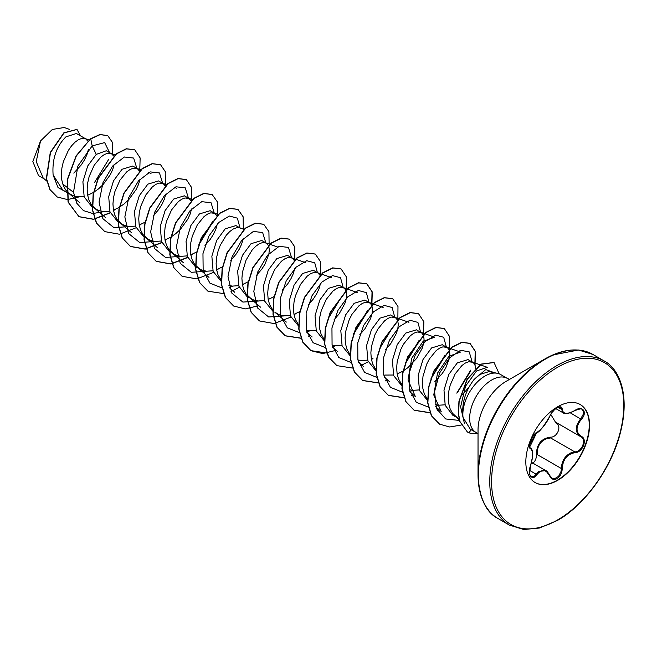 <?xml version="1.0" encoding="UTF-8"?>
<svg xmlns="http://www.w3.org/2000/svg" width="657" height="657" viewBox="0 0 657 657"><rect width="100%" height="100%" fill="white"/><g stroke="black" fill="none" stroke-linecap="round" stroke-linejoin="round"><path stroke-width="0.99" d="M536.859 432.405C541.738 429.251 545.983 423.97 549.605 416.554C551.248 412.859 553.736 409.927 557.062 407.767C560.322 406.133 562.047 406.626 562.236 409.262C562.909 414.214 567.163 414.592 574.99 410.403C582.652 404.991 587.925 412.489 581.322 419.388C575.647 426.631 575.647 432.29 581.322 436.371C587.925 439.106 582.644 452.681 574.99 452.665C567.155 454.102 562.909 459.391 562.236 468.523C562.055 473.056 560.331 476.424 557.062 478.624C553.736 480.234 551.248 479.306 549.605 475.832C545.983 469.188 541.729 468.811 536.859 474.691C532.186 481.819 526.922 474.313 530.544 465.698C533.279 456.738 533.279 451.072 530.544 448.69C526.922 447.696 532.195 434.121 536.859 432.405A0.641 0.534 63.4 0 1 536.621 432.684C525.009 451.351 531.119 444.485 529.739 447.13L530.133 447.795M530.511 465.78L530.593 465.764C529.378 473.377 529.599 476.949 531.258 476.481L533.114 476.719L534.708 475.849L538.617 471.529L545.753 470.568L549.605 475.832M532.293 463.587C535.118 461.641 536.498 458.652 536.416 454.636C536.588 444.263 541.261 438.441 550.459 437.168L550.64 437.94L546.64 438.638C540.038 441.488 536.909 446.809 537.254 454.595L561.382 468.523C561.686 461.066 564.921 455.81 571.089 452.755L574.768 451.876C581.995 451.942 586.931 439.262 580.681 436.659L556.553 422.722M550.459 437.168C557.53 437.496 562.146 425.605 555.962 423.009L550.771 414.403M580.057 404.449A45.054 26.017 -60 0 1 586.775 440.601A45.054 26.017 -60 0 1 557.382 480.168A45.054 26.017 -60 0 1 535.003 482.484M557.686 406.765A45.054 26.017 -60 0 1 580.213 404.531A45.054 26.017 -60 0 1 587.12 440.642A45.054 26.017 -60 0 1 557.686 480.341A45.054 26.017 -60 0 1 535.159 482.575A45.054 26.017 -60 0 1 528.253 446.473A45.054 26.017 -60 0 1 557.686 406.765M576.46 349.984A94.386 54.49 120 0 0 544.776 359.034L552.759 354.977L578.505 350.009L592.803 354.402A94.764 54.712 120 0 0 545.417 359.1A94.764 54.712 120 0 0 483.511 442.604A94.764 54.712 120 0 0 498.039 518.537C485.835 512.394 479.167 497.76 478.033 474.633L478.033 429.916A39.617 22.872 120 0 1 506.046 381.397L544.776 359.034A94.386 54.49 120 0 0 478.033 474.633A94.386 54.49 120 0 0 486.032 506.604M497.333 373.291L489.046 371.599L479.446 374.58L474.042 379.541C465.205 391.071 461.534 403.694 463.037 417.409A31.24 18.035 -60 0 1 484.948 376.059A31.24 18.035 -60 0 1 497.333 373.291A31.24 18.035 -60 0 1 500.568 374.506L507.368 378.432A31.24 18.035 120 0 0 491.748 379.976A31.24 18.035 120 0 0 471.34 407.504A31.24 18.035 120 0 0 476.128 432.536L478.033 434.055M476.128 432.536L470.166 429.103L463.037 417.409M475.643 368.618L475.11 365.481L473.681 363.05L468.063 359.609L457.338 362.845L448.813 374.408L443.984 390.151L445.208 405.328L452.698 415.15L459.276 418.829M472.67 362.262L468.663 361.761L465.411 363.009L461.945 365.506L455.227 373.767L450.209 385.109L448.78 391.317L448.246 397.51L448.674 403.39L450.086 408.703L452.468 413.212L457.674 418.024M87.808 141.091L85.796 138.906L76.401 133.486L65.922 136.861C56.256 146.445 51.993 159.166 53.118 175.025L62.801 190.045L66.423 192.14M85.796 138.906L81.788 138.397L78.544 139.654L75.07 142.15L71.605 145.788L68.361 150.404L63.335 161.753L61.906 167.962L61.372 174.146L61.799 180.034L63.212 185.348L65.593 189.848L68.41 192.969L72.911 195.679L77.567 196.763L83.973 196.328M87.644 195.26L93.278 192.567L98.369 189.011L103.026 184.666L110.343 174.647L112.725 169.522L114.219 164.283M113.595 155.98L111.583 153.795L106.303 150.749L96.259 154.379L87.718 165.966L82.897 181.759L84.178 196.936L91.988 206.898L98.698 210.569L103.363 211.653L109.76 211.217M111.583 153.795L107.576 153.286L104.332 154.543L100.866 157.039L94.148 165.301L89.13 176.643L87.701 182.851L87.159 189.035L87.586 194.924L89.007 200.237L91.389 204.738L96.587 209.55M113.439 210.15L119.073 207.456L124.157 203.9L128.821 199.556L136.139 189.536L138.512 184.412L140.015 179.172M139.498 171.091L137.379 168.685L132.771 166.024L122.054 169.268L113.513 180.847L108.692 196.615L109.965 211.817L117.775 221.787L124.493 225.458L129.15 226.542L135.547 226.107M137.379 168.685L133.371 168.184L130.127 169.432L126.653 171.929L119.944 180.19L114.918 191.532L113.489 197.741L112.955 203.925L113.382 209.813L114.794 215.126L117.176 219.627L122.383 224.439M139.227 225.039L145.378 222.041M165.285 185.98L163.166 183.574L158.567 180.921L147.841 184.157L139.309 195.72L134.471 211.497L135.769 226.747L143.571 236.676L150.281 240.347L154.945 241.431L161.343 241.004M163.166 183.574L159.166 183.073L155.914 184.321L152.449 186.818L145.731 195.08L140.713 206.421L139.284 212.63L138.742 218.822L139.169 224.702L140.59 230.016L142.971 234.524L148.17 239.337M165.022 239.936L170.656 237.243L175.739 233.678L180.404 229.342L187.721 219.323L190.095 214.198L191.598 208.959M191.08 200.878L188.961 198.463L184.354 195.811L173.637 199.055L165.104 210.601L160.259 226.451L161.556 241.62L169.358 251.565L176.076 255.236L180.732 256.329L187.138 255.893M188.961 198.463L184.954 197.962L181.71 199.219L178.236 201.707L171.526 209.969L166.5 221.319L165.071 227.519L164.537 233.711L164.964 239.591L166.377 244.905L168.759 249.414L173.965 254.226M190.809 254.826L196.96 251.82M214.379 213.139L210.15 210.7L199.424 213.944L190.883 225.523L186.054 241.333L187.344 256.501L195.154 266.455L201.863 270.134L206.528 271.218L212.925 270.783M216.867 215.767L214.749 213.361L210.749 212.852L207.497 214.108L204.031 216.605L197.314 224.858L192.296 236.208L190.867 242.408L190.325 248.601L190.752 254.481L192.173 259.802L194.554 264.303L199.753 269.115M216.605 269.715L222.748 266.717M240.166 228.028L235.937 225.589L225.22 228.833L216.679 240.413L211.858 256.189L213.131 271.382L221.393 281.607M244.1 229.408L239.353 227.765L236.536 227.741L233.292 228.997L229.819 231.494L226.353 235.124L220.292 245.151L218.083 251.097L216.654 257.306L216.12 263.49L216.547 269.378L217.96 274.692L221.352 280.49M228.907 285.45L232.315 286.107L238.713 285.672M242.392 284.604L248.535 281.607M265.962 242.926L261.732 240.478L251.007 243.722L242.474 255.294L237.645 271.054L238.926 286.296L246.736 296.233L253.446 299.912L258.111 300.996L264.508 300.561M256.575 275.25L261.823 269.132L265.091 263.991L268.885 254.045L269.313 249.8L268.779 246.359L267.35 243.928L265.149 242.655L262.332 242.63L259.08 243.887L255.614 246.383L252.148 250.021L246.079 260.049L242.449 272.195L241.916 278.379L242.334 284.267L243.755 289.581L246.137 294.081L251.335 298.894M268.187 299.493L274.33 296.496M294.246 260.435L292.127 258.029L287.52 255.368L276.802 258.612L268.278 270.167L263.432 285.992L264.722 301.185L272.975 311.385M292.127 258.029L288.119 257.528L284.875 258.776L281.401 261.272L274.692 269.534L269.666 280.876L268.245 287.084L267.703 293.268L268.13 299.157L269.542 304.47L272.934 310.276M286.353 322.07L274.749 312.091L279.241 314.802L283.898 315.886L290.304 315.45M293.975 314.383L299.847 311.549M320.033 275.324L317.922 272.918L313.315 270.265L302.59 273.501L294.057 285.081L289.22 300.906L290.517 316.066L298.763 326.274M317.922 272.918L313.915 272.417L310.662 273.665L307.197 276.162L300.479 284.424L295.461 295.765L294.032 301.974L293.498 308.166L293.925 314.046L295.338 319.359L298.73 325.166M306.277 330.126L309.693 330.775L316.091 330.348M333.945 319.926L339.201 313.808L344.851 303.542L346.264 298.721L346.691 294.467L346.149 291.026L344.72 288.595L339.102 285.154L328.385 288.398L319.836 299.978L315.023 315.762L316.296 330.947L324.558 341.164M343.71 287.807L339.702 287.306L336.458 288.563L332.984 291.051L326.274 299.313L321.257 310.662L319.828 316.863L319.286 323.055L319.713 328.935L321.125 334.249L324.517 340.055M332.072 345.015L335.481 345.672L341.886 345.237M359.74 334.815L364.988 328.697L370.638 318.431L372.051 313.611L372.478 309.357L371.944 305.916L370.515 303.493L364.898 300.044L354.172 303.288L345.639 314.859L340.811 330.627L342.092 345.845L350.345 356.061M369.505 302.705L365.497 302.195L362.245 303.452L358.779 305.948L352.062 314.202L349.245 319.606L345.615 331.752L345.081 337.944L345.508 343.825L346.921 349.146L350.091 354.69M357.86 359.905L361.276 360.562L367.674 360.126M385.528 349.705L390.784 343.586L396.434 333.321L397.846 328.5L398.273 324.246L397.731 320.813L396.311 318.382L390.685 314.933L379.968 318.177L371.435 329.732L366.598 345.533L367.895 360.759L375.927 370.827M395.292 317.594L391.285 317.085L388.041 318.341L384.575 320.838L377.857 329.091L375.04 334.495L371.41 346.65L370.868 352.834L371.295 358.722L372.708 364.035L375.886 369.579M384.673 375.065L393.469 375.016M397.469 373.825L402.774 371.254L407.866 367.698L416.571 358.476L422.221 348.21L423.642 343.389L424.061 339.143L423.527 335.702L422.098 333.271L416.481 329.822L405.755 333.066L397.23 344.621L392.385 360.471L393.683 375.632L401.714 385.716M421.088 332.483L417.08 331.974L413.828 333.23L410.362 335.727L403.644 343.989L400.827 349.393L397.198 361.539L396.664 367.723L397.091 373.611L398.503 378.925L401.673 384.468M409.442 389.683L412.859 390.34L419.256 389.905M434.852 381.586L442.366 373.373L445.635 368.224L449.429 358.279L449.856 354.033L449.322 350.592L447.893 348.161L442.276 344.711L431.55 347.955L423.001 359.543L418.18 375.336L419.47 390.513L427.723 400.729M446.875 347.372L442.867 346.871L439.623 348.12L436.158 350.616L429.44 358.878L426.623 364.282L422.993 376.428L422.451 382.612L422.878 388.501L424.299 393.814L427.469 399.357M435.238 404.572L438.654 405.229L445.027 404.802M73.781 173.103L81.279 164.899L84.556 159.758L86.929 154.633L88.424 149.394M153.401 215.685L158.657 209.575L161.926 204.426L164.307 199.309L165.802 194.061M199.621 243.533L212.49 222.559M204.992 245.472L210.24 239.353L213.509 234.212L215.89 229.088L217.385 223.848M230.779 260.361L236.027 254.243L239.304 249.102L241.677 243.977L243.18 238.737M282.362 290.139L287.61 284.029L290.887 278.88L293.268 273.755L294.763 268.516M308.158 305.029L313.405 298.919L316.674 293.769L319.056 288.653L320.55 283.405M328.582 317.988L341.451 297.013M354.369 332.877L367.238 311.911M380.157 347.767L393.034 326.792M405.952 362.664L418.829 341.673M431.739 377.553L444.617 356.554M457.535 392.443L470.412 371.451M462.446 394.824L468.991 387.08M38.476 175.559L32.85 161.556L40.512 140.959L52.379 129.437L64.14 127.524M40.512 140.959L36.242 161.638L43.165 177.99L46.746 181.061M73.116 192.041L62.727 183.952M96.259 154.379L92.185 145.895L104.652 142.594L109.579 152.638M108.52 159.643L94.559 182.408M68.665 193.429L58.013 187.541L53.118 175.025M103.724 211.685L92.785 213.525L83.406 210.585L76.729 203.169L73.51 192.246L77.871 166.057L92.185 145.895L90.765 138.939L100.151 134.619L107.748 135.646L112.708 142.799L112.717 154.707M79.448 196.837L67.507 199.58L57.274 197.01L50.088 189.676L46.548 178.696L50.49 152.58L64.041 132.96L77 129.445L80.548 135.876M90.551 138.816L76.113 155.849L67.351 179.418L68.041 202.052L78.971 216.72L68.254 202.175L67.564 179.542L76.327 155.972L90.551 138.816L99.938 134.496L107.633 135.588M57.167 196.952L49.875 189.553L46.335 178.573L50.277 152.457L63.828 132.837L76.894 129.388M464.466 423.658L460.614 406.839L465.534 386.176L476.522 370.967L487.33 367.337M435.854 406.897L441.192 411.487L433.768 394.947L437.513 373.143L448.879 356.283L460.524 352.078L446.087 347.011M415.331 396.491L408.005 380.066L411.709 358.303L423.067 341.418L434.729 337.205L420.291 332.122M136.878 168.397L133.667 158.058L124.395 156.998L112.708 165.975L103.001 182.589L99.059 202.044L102.853 218.658L113.916 227.634L129.519 226.575M162.665 183.287L159.462 172.947L150.19 171.888L138.496 180.864L128.788 197.478L124.846 216.933L128.641 233.547L139.711 242.523L155.307 241.464M188.46 198.176L185.249 187.845L175.977 186.785L164.291 195.753L154.584 212.367L150.642 231.822L154.436 248.436L165.498 257.413L181.102 256.353M198.825 244.273L212.769 221.245M214.248 213.065L211.045 202.734L201.773 201.674L190.078 210.651L180.371 227.256L176.429 246.712L180.223 263.326L191.294 272.302L206.889 271.242M240.043 227.963L237.366 218.157L229.359 216.03L218.732 222.485L208.869 236.126L202.964 253.651L203.153 270.75L209.961 283.183L222.14 287.988M229.342 287.175L232.685 286.14M265.83 242.852L262.628 232.512L253.356 231.453L241.661 240.429L231.962 257.043L228.012 276.498L231.806 293.104L242.876 302.08L258.472 301.029M291.626 257.741L288.415 247.402L279.143 246.342L267.456 255.318L257.749 271.932L253.807 291.388L257.601 308.002L268.664 316.978L284.267 315.918M317.421 272.63L314.736 262.825L306.737 260.706L296.11 267.153L286.247 280.794L280.342 298.327L280.531 315.417L287.331 327.859L299.51 332.664M306.72 331.842L310.055 330.808M343.209 287.52L340.531 277.714L332.524 275.595L321.897 282.042L312.034 295.683L306.129 313.217L306.318 330.307L313.126 342.749L325.305 347.553M332.508 346.732L335.85 345.697M353.622 333.567L367.518 310.589M368.996 302.409L366.335 292.62L358.352 290.476L347.742 296.882L337.887 310.465L331.949 327.95L332.072 345.04L338.798 357.531L350.904 362.434M394.791 317.298L392.122 307.509L384.148 305.365L373.537 311.771L363.674 325.355L357.745 342.847L357.868 359.929L364.594 372.42L376.691 377.332M405.172 363.378L419.109 340.359M420.579 332.196L417.909 322.398L409.935 320.255L399.325 326.66L389.47 340.244L383.532 357.737L383.663 374.827L390.381 387.31L402.486 392.221M409.886 391.408L413.22 390.373M430.967 378.268L444.896 355.248M446.374 347.085L443.697 337.279L435.698 335.152L425.063 341.607L415.199 355.248L409.295 372.782L409.483 389.872L416.292 402.306L428.471 407.118M435.673 406.297L439.016 405.262M456.787 393.132L470.683 370.146M472.169 361.974L469.238 351.906L460.631 350.271L449.462 357.909L439.615 372.995L434.573 391.547L436.429 408.572L445.627 418.952L459.481 420.447M494.236 372.659L485.753 369.571L474.042 379.541M78.971 216.72L93.623 219.339L110.36 212.852M113.53 210.667L115.065 209.501M139.736 171.666L140.146 157.935L134.775 149.845L126.546 148.868L116.552 153.837L98.32 178.343L93.36 194.439L92.662 210.109L96.579 223.109L104.759 231.609L119.418 234.229L136.147 227.741M139.325 225.565L140.861 224.39M165.736 185.586L165.851 172.471L160.571 164.735L152.342 163.757L142.339 168.726L124.116 193.24L119.147 209.328L118.449 224.998L122.374 238.006L130.562 246.506L145.213 249.126L161.951 242.63M165.121 240.454L166.656 239.279M191.318 201.453L191.737 187.721L186.366 179.632L178.137 178.647L168.135 183.615L149.903 208.129L144.942 224.226L144.244 239.904L148.17 252.904L156.366 261.404L171.009 264.015L187.738 257.519M190.908 255.343L192.444 254.177M217.533 214.248L217.336 201.855L212.162 194.521L203.933 193.536L193.93 198.504L175.698 223.019L170.73 239.115L170.04 254.793L173.965 267.793L182.153 276.293L196.804 278.905L213.525 272.417M216.703 270.232L218.231 269.066M243.32 229.137L243.131 216.753L237.957 209.411L229.728 208.425L219.725 213.394L201.494 237.908L196.525 254.004L195.827 269.674L199.753 282.682L207.94 291.182L223.717 293.63M231.001 291.585L239.312 287.306M242.49 285.122L244.026 283.955M269.115 244.026L268.918 231.634L263.744 224.3L255.516 223.323L245.513 228.283L227.281 252.797L222.312 268.885L221.614 284.563L225.54 297.564L233.728 306.063L245.357 308.905L258.776 305.645M294.697 260.032L294.812 246.925L289.532 239.189L281.295 238.212L271.3 243.18L253.068 267.686L248.108 283.783L247.41 299.452L251.327 312.453L259.515 320.953L274.166 323.572L290.903 317.085M294.073 314.908L295.609 313.734M320.485 274.93L320.608 261.815L315.319 254.078L307.09 253.101L297.087 258.07L278.864 282.576L273.895 298.672L273.197 314.342L277.114 327.342L285.302 335.842L301.095 338.298M308.379 336.261L310.359 335.423M346.067 290.796L346.485 277.065L341.114 268.976L332.885 267.99L322.883 272.959L304.651 297.473L299.691 313.57L298.992 329.239L302.91 342.24L311.098 350.739L322.727 353.581L336.154 350.312M371.862 305.686L372.273 291.954L366.91 283.865L358.681 282.88L348.678 287.848L330.446 312.362L325.478 328.459L324.788 344.137L328.714 357.137L336.901 365.637L352.678 368.084M359.962 366.039L368.273 361.752M371.451 359.576L372.987 358.41M397.863 319.598L397.986 306.499L392.705 298.754L384.476 297.769L374.474 302.737L356.242 327.252L351.273 343.348L350.575 359.026L354.501 372.034L362.697 380.526L378.465 382.974M385.758 380.929L387.737 380.091M423.445 335.464L423.855 321.741L418.501 313.652L410.272 312.658L400.269 317.627L382.029 342.141L377.069 358.237L376.371 373.907L380.288 386.916L388.484 395.415L404.26 397.863M411.545 395.818L413.524 394.988M449.232 350.353L449.651 336.622L444.288 328.533L436.051 327.556L426.056 332.516L407.825 357.03L402.856 373.127L402.158 388.796L406.075 401.797L414.263 410.305L429.916 412.777M437.431 410.674L439.319 409.878M475.027 365.243L475.438 351.511L470.067 343.422L461.928 342.428L452.032 347.274L433.866 371.345L428.791 387.252L427.863 402.856L431.575 415.848L439.64 424.192L449.692 426.984L461.181 425.046M499.172 373.833L494.072 362.533L481.244 364.216L467.332 379.204L459.153 401.468L458.594 414.017L459.982 421.572L467.431 432.019L468.852 432.717A31.511 18.191 -60 0 0 477.048 433.152M78.758 216.596L93.475 219.208L110.277 212.646M113.489 210.421L114.261 209.838M134.669 149.78L126.333 148.745L116.33 153.713L98.107 178.219L93.146 194.308L92.44 209.977L96.365 222.986L104.652 231.551M160.464 164.677L152.128 163.634L142.126 168.603L123.902 193.117L118.933 209.205L118.235 224.875L122.153 237.883L130.341 246.383L145.066 248.987L161.86 242.425M165.071 240.207L165.851 239.616M186.26 179.566L177.924 178.523L167.921 183.492L149.689 208.006L144.721 224.103L144.031 239.78L147.956 252.781L156.144 261.281L170.861 263.884L187.656 257.314M190.859 255.097L191.639 254.505M212.055 194.464L203.719 193.413L193.716 198.381L175.485 222.895L170.516 238.992L169.818 254.67L173.744 267.67L182.046 276.236M237.85 209.353L229.515 208.302L219.512 213.27L201.28 237.777L196.312 253.881L195.614 269.551L199.539 282.559L207.834 291.117M263.638 224.242L255.302 223.191L245.299 228.16L227.067 252.674L222.099 268.762L221.401 284.44L225.326 297.44L233.621 306.006M289.425 239.123L281.081 238.089L271.086 243.057L252.855 267.563L247.894 283.652L247.196 299.321L251.114 312.33L259.408 320.895M315.212 254.021L306.868 252.978L296.874 257.946L278.65 282.453L273.682 298.549L272.983 314.218L276.901 327.219L285.089 335.719L301.037 338.15M308.297 336.08L310.194 335.275M341.008 268.91L332.664 267.867L322.669 272.836L304.437 297.35L299.477 313.438L298.779 329.116L302.696 342.116L310.884 350.616L326.825 353.039M334.085 350.969L335.982 350.165M371.706 305.3L372.034 291.733L366.696 283.742L358.467 282.756L348.465 287.725L330.233 312.239L325.264 328.336L324.566 344.013L328.492 357.014L336.795 365.579M392.599 298.697L384.263 297.646L374.26 302.614L356.02 327.129L351.06 343.225L350.362 358.903L354.287 371.903L362.483 380.403L378.251 382.85M385.667 380.756L387.564 379.951M418.394 313.586L410.05 312.535L400.056 317.503L381.816 342.018L376.847 358.114L376.149 373.784L380.075 386.792L388.271 395.292L404.203 397.715M411.463 395.645L413.36 394.841M444.181 328.475L435.837 327.432L425.843 332.393L407.611 356.907L402.642 372.995L401.944 388.673L405.862 401.673L414.05 410.173L429.859 412.629M437.34 410.502L439.147 409.73M474.871 364.857L475.2 351.29L469.854 343.299L461.707 342.305L451.819 347.142L433.653 371.221L428.578 387.129L427.65 402.733L431.362 415.725L439.533 424.126M493.965 362.475L481.031 364.093L467.119 379.081L458.939 401.345L458.381 413.894L459.769 421.449L467.332 431.953M551.913 478.173L554.68 478.682L558.622 476.3L561.086 471.348L561.382 468.523L562.236 468.523M574.99 410.403L574.982 410.551C568.724 413.729 564.831 414.518 563.312 412.916L560.495 407.25M581.322 436.371A0.641 0.427 117.9 0 1 580.681 436.659C574.826 432.396 574.826 426.459 580.681 418.829L583.383 414.066L583.515 411.865L581.897 409.336M536.416 454.636L537.254 454.595M556.495 422.706L555.962 423.009M549.605 416.554L549.728 416.431C547.199 422.279 540.719 430.852 536.621 432.684L536.621 432.684C535.611 432.848 533.886 434.893 531.447 438.819L529.575 444.682C530.371 445.027 526.717 453.823 536.621 432.684C538.765 432.823 543.134 427.411 549.728 416.431L549.728 416.259M530.174 447.828L530.306 447.902A0.641 0.6 115.6 0 1 530.544 448.69M530.445 447.975C533.147 449.766 532.597 454.053 532.613 456.426L530.544 465.698M529.591 470.338L536.859 474.691M562.236 409.262A0.641 0.517 -179.4 0 1 561.382 409.237L558.154 407.373M581.987 409.41C582.48 408.334 580.139 408.711 574.982 410.551L574.842 410.494M581.322 419.388L570.243 412.801M550.64 437.94L574.768 451.876L574.99 452.665M556.775 365.653A94.764 54.712 120 0 0 494.869 449.158A94.764 54.712 120 0 0 509.397 525.099L523.728 529.501L539.315 528.047L557.415 520.467C584.475 505.537 611.905 467.784 620.471 432.29C630.096 395.194 619.485 368.749 604.153 360.964A94.764 54.712 120 0 0 556.775 365.653M557.686 367.23A93.475 53.964 120 0 0 491.584 481.712A93.475 53.964 120 0 0 557.686 519.876A93.475 53.964 120 0 0 623.78 405.394A93.475 53.964 120 0 0 557.686 367.23M471.324 429.768L468.852 432.717M531.62 462.405L545.753 470.568M498.039 518.537L509.397 525.099M544.776 359.034L506.046 381.397M509.627 379.327L507.368 378.432M66.636 192.263L70.8 194.661M69.461 129.363L64.148 127.499M38.467 175.583L44.274 178.942M487.33 367.32L471.874 361.9M415.314 396.516L410.058 392.007M389.519 381.627L384.271 377.118M408.941 322.3L394.504 317.232M363.732 366.737L358.476 362.229M383.154 307.402L368.708 302.335M337.936 351.848L332.688 347.339M357.359 292.513L342.921 287.446M312.149 336.959L306.893 332.45M331.571 277.624L317.126 272.556M305.776 262.734L291.338 257.667M260.566 307.18L248.954 297.202M277.591 247.007L265.543 242.778M234.771 292.291L229.523 287.774M208.975 277.394L197.371 267.424M218.305 214.519L213.96 212.991M183.188 262.504L171.576 252.534M192.517 199.629L188.165 198.102M157.401 247.615L145.788 237.637M176.823 188.28L174.425 187.442M166.467 184.65L162.378 183.213M131.605 232.726L119.993 222.748M151.028 173.391L148.63 172.553M140.935 169.851L136.582 168.323M105.818 217.837L94.206 207.858M114.885 154.863L110.795 153.434M80.023 202.939L68.41 192.969M89.089 139.974L84.999 138.545M455.285 416.324L459.539 419.987M592.803 354.402L604.153 360.964M555.879 408.646L563.213 412.875M549.728 416.431C552.939 410.469 552.299 412.539 553.769 410.518C556.224 407.882 558.491 406.831 560.577 407.356M552.159 478.247L549.728 475.479C547.946 472.293 546.64 470.675 545.819 470.626L545.819 470.626M580.418 436.511L580.837 436.741"/></g></svg>
